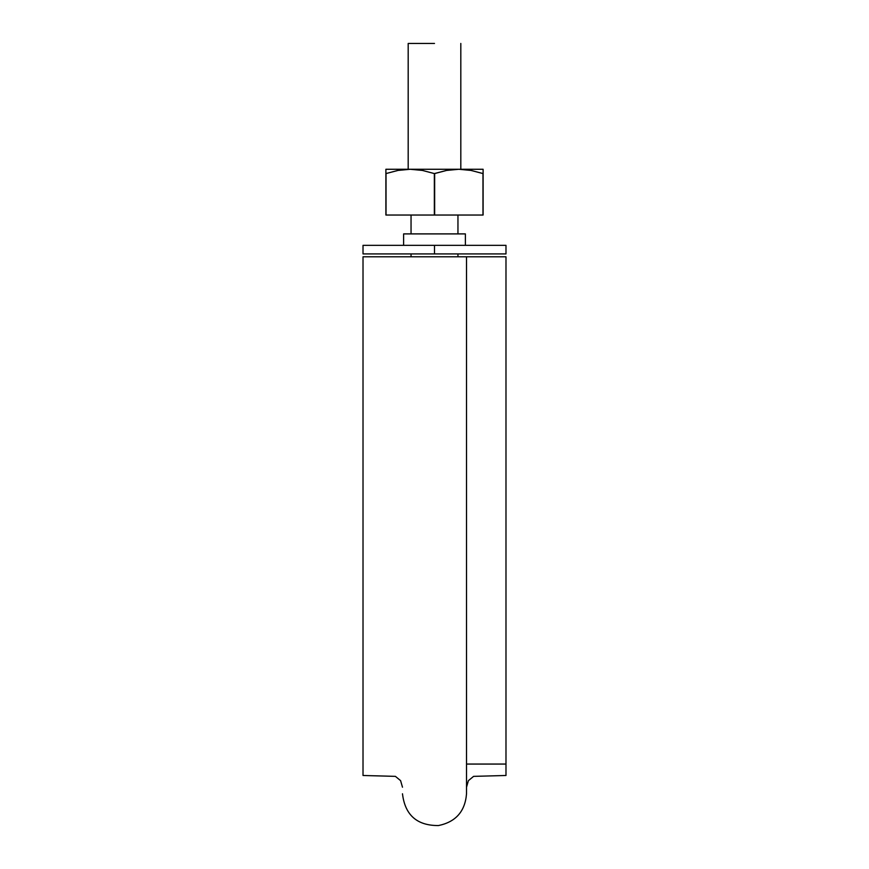 <?xml version="1.0" encoding="UTF-8"?>
<svg xmlns="http://www.w3.org/2000/svg" width="869" height="869" viewBox="0 0 869 869"><rect width="100%" height="100%" fill="white"/><g stroke="black" fill="none" stroke-linecap="round" stroke-linejoin="round"><path stroke-width="1.3" d="M411.048 215.034L411.048 233.902L411.048 215.034M411.048 253.922L411.048 256.779L411.048 253.922M434.5 43.45L408.191 43.45L408.191 169.303L408.191 43.45L434.5 43.45M468.337 256.779L505.986 256.779L505.986 768.739L505.986 497.144M505.986 509.603L505.986 775.485L473.594 776.365L468.402 780.644L466.523 787.205M399.827 256.779L363.014 256.779L363.014 497.144M363.014 509.603L363.014 775.485L395.406 776.365L400.598 780.644L402.477 787.205M465.936 256.779L402.488 256.779M363.014 256.779L363.014 768.739L363.014 256.779L505.986 256.779M363.014 245.34L434.5 245.34L434.5 253.922L505.986 253.922L434.5 253.922L434.5 245.34L505.986 245.34L505.986 253.922L505.986 245.34L363.014 245.34L363.014 253.922L434.5 253.922L363.014 253.922M465.382 245.34L465.382 233.902L403.618 233.902L403.618 245.34M465.382 233.902L403.618 233.902M463.101 233.902L405.899 233.902M377.309 253.922L491.691 253.922M406.04 169.412L398.317 170.367L406.04 169.412M386.032 173.572L386.032 215.034L434.348 215.034L385.89 215.034L385.89 173.572L386.032 215.034L385.89 173.572L397.959 170.433L386.032 173.572L397.991 170.433L410.19 169.27L422.41 170.433L434.348 173.572L446.579 170.433L458.81 169.27L385.89 169.27L385.89 173.572L385.89 169.27L385.89 173.572L385.89 169.27L410.19 169.27L422.41 170.433L434.348 173.572L434.348 215.034L434.652 173.572L434.348 215.034L483.11 215.034L483.11 169.27L458.81 169.27L471.041 170.433L483.11 173.572L483.11 169.27L483.11 173.572L471.009 170.433M462.96 169.412L470.683 170.367L462.96 169.412M483.11 173.55L483.11 215.034L434.652 215.034L434.652 173.572L446.579 170.433L458.81 169.27L410.19 169.27L397.991 170.433M482.968 173.572L482.968 215.034L482.968 173.572L471.041 170.433L458.81 169.27L483.11 169.27M457.952 256.779L457.952 253.922M457.952 233.902L457.952 215.034M460.809 169.303L460.809 43.45M402.477 793.788C405.03 815.111 417.044 825.702 438.508 825.55C455.78 821.965 465.121 811.374 466.523 793.788L466.523 256.779M505.986 764.057L466.523 764.057"/></g></svg>

